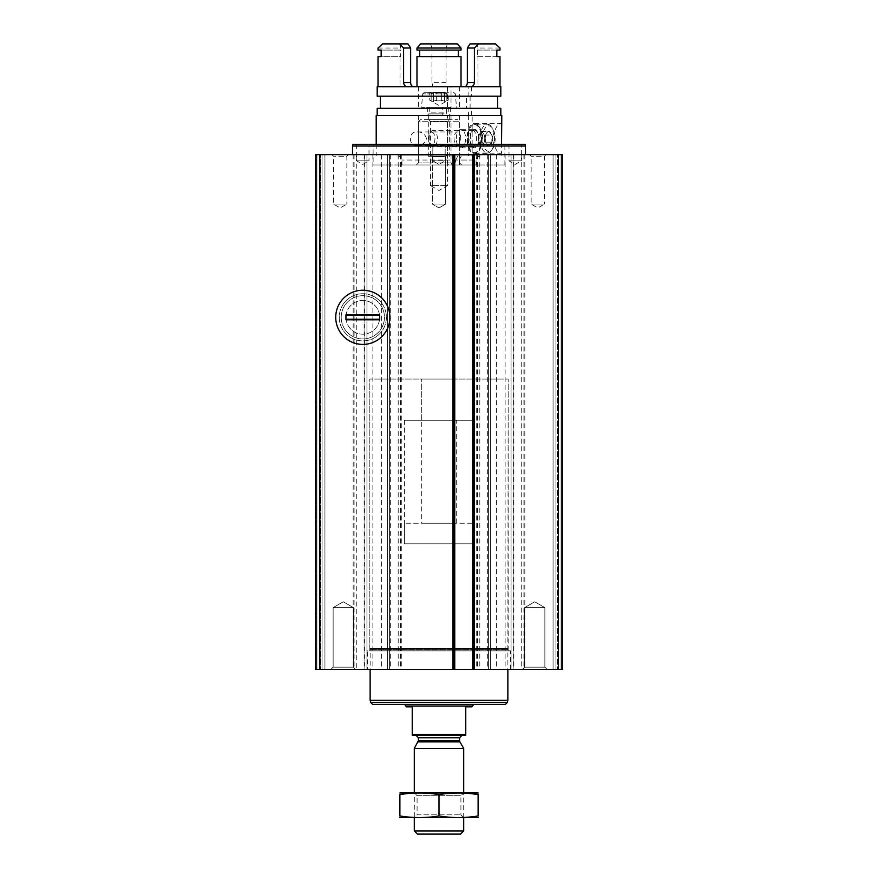 <?xml version="1.0" encoding="UTF-8"?>
<svg xmlns="http://www.w3.org/2000/svg" width="878" height="878" viewBox="0 0 878 878"><rect width="100%" height="100%" fill="white"/><g stroke="black" fill="none" stroke-linecap="round" stroke-linejoin="round"><path stroke-width="0.66" stroke-dasharray="4.39 3.29" d="M356.281 154.671L490.473 154.671L488.409 154.671L488.409 669.387L315.465 669.387L324.937 669.387L315.465 669.387L315.465 154.671L366.938 154.671L364.875 154.671L364.875 669.387L364.875 154.671L356.281 154.671L356.281 669.387M348.412 154.671L331.939 154.671L348.412 154.671L346.854 156.229L333.497 156.229L346.854 156.229L346.854 204.08L333.497 204.08L346.854 204.08L340.17 207.932L333.497 204.08L333.497 156.229L331.939 154.671M546.061 154.671L529.588 154.671L546.061 154.671L544.503 156.229L531.146 156.229L544.503 156.229L544.503 204.08L531.146 204.08L544.503 204.08L537.83 207.932L531.146 204.08L531.146 156.229L529.588 154.671M430.769 154.671L447.231 154.671L430.769 154.671L447.231 154.671L430.769 154.671L432.327 156.229L445.673 156.229L432.327 156.229L445.673 156.229L432.327 156.229L430.769 154.671M525.472 154.671L352.528 154.671L525.472 154.671M558.419 154.671L513.125 154.671L513.125 669.387L524.814 669.387L476.721 669.387L488.409 669.387L488.409 154.671L524.814 154.671L513.125 154.671L513.125 669.387L511.062 669.387L511.062 154.671L513.125 154.671L511.062 154.671L511.062 669.387L562.535 669.387L553.063 669.387L562.535 669.387L555.95 669.387L562.535 669.387L562.535 154.671L561.086 154.671L562.535 154.671L561.492 154.671L562.535 154.671L562.535 669.387L562.535 154.671L562.535 669.387L562.535 154.671L558.419 154.671L558.419 669.387M316.508 154.671L320.788 154.671L316.508 154.671L316.508 669.387L316.508 154.671M320.788 154.671L324.937 154.671L320.788 154.671L320.788 669.387L320.788 154.671M316.914 154.671L320.602 154.671L316.914 154.671L316.914 669.387L316.914 154.671M320.602 154.671L322.05 154.671L320.602 154.671L320.602 669.387L320.602 154.671M453.531 154.671L454.189 154.671L453.52 154.671L453.531 669.387L454.2 669.387L453.531 669.387L453.52 154.671M473.209 154.671L473.9 154.671L473.879 669.387L473.231 669.387M473.231 154.671L473.879 154.671L473.9 669.387L473.209 669.387M557.398 154.671L561.086 154.671L555.95 154.671L557.398 154.671L557.398 669.387L557.398 154.671M557.212 154.671L561.492 154.671L553.063 154.671L557.212 154.671L557.212 669.387L557.212 154.671M367.355 669.387L510.645 669.387L367.355 669.387L367.355 650.861L510.645 650.861L367.355 650.861M330.907 669.387L355.612 669.387L330.907 669.387L355.612 669.387L330.907 669.387L333.135 667.159L353.384 667.159L333.135 667.159L333.135 607.62L353.384 607.62L333.135 607.62L353.384 607.62L333.135 607.62L333.135 667.159L353.384 667.159L333.135 667.159L330.907 669.387M522.388 669.387L547.093 669.387L522.388 669.387L547.093 669.387L522.388 669.387L524.616 667.159L544.865 667.159L524.616 667.159L524.616 607.62L544.865 607.62L524.616 607.62L544.865 607.62L524.616 607.62L524.616 667.159L544.865 667.159L524.616 667.159L522.388 669.387M389.591 669.387L387.527 669.387L389.591 669.387L389.591 154.671L389.591 669.387M315.465 154.671L315.465 669.387L315.465 154.671M553.063 154.671L553.063 669.387L553.063 154.671M555.95 154.671L555.95 669.387L555.95 154.671M322.05 154.671L322.05 669.387L322.05 154.671M324.937 154.671L324.937 669.387L324.937 154.671M366.938 154.671L366.938 669.387L366.938 154.671M387.527 154.671L387.527 669.387L387.527 154.671M490.473 154.671L490.473 669.387L490.473 154.671M362.823 293.757A23.563 23.563 0 0 1 383.225 329.107A23.563 23.563 0 0 1 342.409 329.107A23.563 23.563 0 0 1 362.823 293.757A23.563 23.563 0 0 1 383.225 329.107A23.563 23.563 0 0 1 342.409 329.107A23.563 23.563 0 0 1 362.823 293.757M525.472 146.022L352.528 146.022M525.033 144.376L352.967 144.376M373.117 144.376L504.883 144.376L373.117 144.376L373.117 164.965L504.883 164.965L373.117 164.965M445.179 144.376L432.821 144.376L445.179 144.376L432.821 144.376L445.179 144.376L445.179 160.85L432.821 160.85L445.179 160.85L432.821 160.85L432.821 144.376L432.821 160.85L445.179 160.85L445.179 144.376M369.001 144.376L356.644 144.376L369.001 144.376L369.001 160.85L356.644 160.85L369.001 160.85L362.823 164.405L356.644 160.85L356.644 144.376M521.356 144.376L508.999 144.376L521.356 144.376L521.356 160.85L508.999 160.85L521.356 160.85L515.177 164.405L508.999 160.85L508.999 144.376M418.411 164.965L459.589 164.965L418.411 164.965L418.411 121.724L459.589 121.724L418.411 121.724L420.474 119.671L457.526 119.671L420.474 119.671M428.705 119.671L449.295 119.671L428.705 119.671L430.483 121.449L447.517 121.449L430.483 121.449L430.483 185.554L447.517 185.554L430.483 185.554L439 190.46L447.517 185.554L447.517 121.449L449.295 119.671M439 164.405L432.821 160.85L439 164.405L445.179 160.85L439 164.405M432.327 204.08L445.673 204.08L432.327 204.08L432.327 156.229L432.327 204.08L445.673 204.08L432.327 204.08L439 207.932L432.327 204.08M534.735 601.781L544.865 607.62L534.735 601.781L524.616 607.62L534.735 601.781M343.265 601.781L353.384 607.62L343.265 601.781L333.135 607.62L343.265 601.781M369.825 650.861L508.175 650.861L369.825 650.861L369.825 379.087L508.175 379.087L369.825 379.087L508.175 379.087L369.825 379.087L369.825 648.436L508.175 648.436L369.825 648.436L370.132 649.83L507.868 649.83L370.132 649.83L370.132 669.387M421.703 420.266L456.297 420.266L421.703 420.266L421.703 379.087L456.297 379.087L421.703 379.087L456.297 379.087L421.703 379.087L421.703 523.211L456.297 523.211L421.703 523.211M404.407 420.266L473.593 420.266L404.407 420.266L404.407 543.8L473.593 543.8L404.407 543.8L473.593 543.8L404.407 543.8L404.407 523.211L473.593 523.211L404.407 523.211M412.232 734.447L465.768 734.447L465.768 735.27L412.232 735.27L412.232 706.856L406.053 706.856M415.942 735.27L462.058 735.27L415.942 735.27M465.768 734.447L465.768 706.856L471.947 706.856M460.544 834.1L417.456 834.1M463.705 830.939L414.295 830.939M463.705 748.451L414.295 748.451M400.083 792.922L463.705 792.922L414.295 792.922L417.083 795.709L460.917 795.709L417.083 795.709L417.083 814.839L460.917 814.839L417.083 814.839L414.295 817.627L463.705 817.627L414.295 817.627L414.295 792.922L477.917 792.922M404.407 704.386L473.593 704.386L404.407 704.386M505.399 704.386L372.601 704.386M507.462 702.334L370.538 702.334M370.538 700.271L507.462 700.271L370.538 700.271M507.868 700.271L370.132 700.271M478.115 794.601C478.115 792.472 478.115 792.472 478.115 794.601C465.077 792.461 452.038 792.461 439 794.601C425.962 792.461 412.923 792.461 399.885 794.601C399.885 792.472 399.885 792.472 399.885 794.601L399.885 815.947C399.885 818.087 399.885 818.087 399.885 815.947C412.923 818.087 425.962 818.087 439 815.947C452.038 818.087 465.077 818.087 478.115 815.947C478.115 818.087 478.115 818.087 478.115 815.947L478.115 794.601M439 794.601L439 815.947M400.083 817.627L477.917 817.627M345.943 317.32A16.88 16.88 0 0 0 371.262 331.939A16.88 16.88 0 0 0 371.262 302.701A16.88 16.88 0 0 0 345.943 317.32A16.88 16.88 0 0 0 371.262 331.939A16.88 16.88 0 0 0 371.262 302.701A16.88 16.88 0 0 0 345.943 317.32M341.202 317.32A21.621 21.621 0 0 0 373.633 336.044A21.621 21.621 0 0 0 373.633 298.597A21.621 21.621 0 0 0 341.202 317.32A21.621 21.621 0 0 0 373.633 336.044A21.621 21.621 0 0 0 373.633 298.597A21.621 21.621 0 0 0 341.202 317.32M335.736 317.32A27.086 27.086 0 0 0 376.366 340.785A27.086 27.086 0 0 0 376.366 293.856A27.086 27.086 0 0 0 335.736 317.32M345.943 319.79L345.943 314.851M379.702 319.79L379.702 314.851M426.478 138.603C425.182 134.147 422.186 131.919 417.511 131.93C407.963 130.602 407.919 146.582 417.511 145.287C422.186 145.298 425.171 143.081 426.478 138.603M461.345 155.9L459.282 160.026L476.063 160.026C477.369 158.512 473.659 158.578 480.178 155.9L461.345 155.9L472.166 155.9L472.166 115.545L501.799 115.545M376.201 115.545L468.6 115.545L468.6 155.9L397.822 155.9L480.178 155.9M472.166 155.9L468.6 155.9M501.799 126.278L500.844 123.37C497.936 123.37 495.016 128.451 492.086 138.603C495.027 148.777 497.947 153.859 500.844 153.848L501.799 150.939L501.525 144.376M500.811 86.724L451.029 86.724L451.029 107.314L446.353 107.314L446.353 115.545L427.674 115.545L442.786 115.545L442.786 107.314L447.462 107.314L447.462 86.724L468.106 86.724L468.106 96.196L466.536 96.196L466.536 108.345L468.106 108.345L468.6 115.545M446.353 107.314L442.786 107.314M446.353 115.545L442.786 115.545M451.029 115.545L451.029 162.902L418.411 162.902L447.462 162.902L447.462 115.545M451.029 162.902L452.06 164.965L416.348 164.965L448.493 164.965L447.462 162.902M459.282 160.026L459.282 164.965L476.063 164.965L401.937 164.965L448.493 164.965M459.282 164.965L452.06 164.965M476.063 164.965L476.063 160.026L401.937 160.026L455.715 160.026L455.715 164.965M455.715 160.026L457.778 155.9M472.166 115.545L468.106 115.545M471.673 115.545L471.673 108.345L500.811 108.345M377.189 108.345L468.106 108.345M471.673 108.345L466.536 108.345M470.103 108.345L470.103 96.196L497.683 96.196L380.317 96.196L466.536 96.196M470.103 96.196L500.811 96.196M377.189 96.196L468.106 96.196M377.189 86.724L468.106 86.724M471.673 86.724L471.673 96.196M451.029 86.724L447.462 86.724M407.557 86.724L378.012 86.724L407.557 86.724M499.988 86.724L464.352 86.724L499.988 86.724M445.102 86.724L416.973 86.724L461.027 86.724L445.102 86.724L446.057 82.609L431.943 82.609L432.898 86.724M451.029 107.314L447.462 107.314M479.147 138.603A9.263 4.631 90 0 0 474.515 129.34A9.263 4.631 90 0 0 469.884 138.603A9.263 4.631 90 0 0 474.515 147.877A9.263 4.631 90 0 0 479.147 138.603M456.33 138.603A9.263 4.631 -90 0 1 460.961 129.34A9.263 4.631 -90 0 1 465.592 138.603A9.263 4.631 -90 0 1 460.961 147.877A9.263 4.631 -90 0 1 456.33 138.603M431.943 48.016L430.56 43.9L447.44 43.9L446.057 48.016L431.943 48.016L431.943 82.609M446.057 48.016L446.057 82.609M499.988 48.016L477.961 48.016L477.226 43.9L495.477 43.9M477.961 48.016L477.961 50.079L499.988 50.079M461.027 56.664L416.973 56.664M461.027 50.079L416.973 50.079M477.961 50.079L496.838 50.079M477.5 50.079L477.5 56.664L496.838 56.664M477.5 56.664L499.988 56.664M477.961 56.664L477.961 86.724M447.44 43.9L457.262 43.9M420.738 43.9L430.56 43.9M382.523 43.9L407.952 43.9M400.774 43.9L400.039 50.079L378.012 50.079M378.012 48.016L400.039 48.016M381.162 50.079L400.5 50.079L400.5 56.664L381.162 56.664M378.012 56.664L400.039 56.664L400.039 86.724M470.048 43.9L477.226 43.9M460.731 138.603A6.673 3.336 90 0 0 457.394 131.93A6.673 3.336 90 0 0 454.058 138.603A6.673 3.336 90 0 0 457.394 145.287A6.673 3.336 90 0 0 460.731 138.603M482.132 138.603A15.233 7.617 90 0 0 474.515 123.37A15.233 7.617 90 0 0 466.898 138.603A15.233 7.617 90 0 0 474.515 153.848A15.233 7.617 90 0 0 482.132 138.603M436.64 100.849L441.36 100.849C443.313 99.938 444.356 99.938 444.477 100.849L444.477 100.849C444.356 99.938 443.313 99.938 441.36 100.849L436.64 100.849C434.687 99.938 433.644 99.938 433.523 100.849L433.523 100.849C433.644 99.938 434.687 99.938 436.64 100.849L436.64 92.991L443.631 92.289L441.36 92.991L434.369 92.289L436.64 92.991L436.64 100.849M444.477 92.991L443.631 92.289L444.477 92.991C444.114 94.012 444.905 94.012 446.836 92.991L448.263 92.289L446.836 92.991C444.905 94.012 444.125 94.012 444.477 92.991L444.477 100.849C444.114 101.87 444.905 101.87 446.836 100.849C448.669 99.938 448.669 99.938 446.836 100.849C448.669 99.938 448.669 99.938 446.836 100.849C444.905 101.87 444.125 101.87 444.477 100.849L444.477 92.991M433.523 92.991L434.369 92.289L433.523 92.991C433.886 94.012 433.095 94.012 431.164 92.991L429.737 92.289L431.164 92.991C433.095 94.012 433.875 94.012 433.523 92.991L433.523 100.849C433.886 101.87 433.095 101.87 431.164 100.849C429.331 99.938 429.331 99.938 431.164 100.849C429.331 99.938 429.331 99.938 431.164 100.849C433.095 101.87 433.875 101.87 433.523 100.849L433.523 92.991M434.369 100.147L433.436 100.597L433.436 92.728L433.436 100.597M443.631 92.289L434.369 92.289L443.631 92.289M429.737 92.289L434.369 92.289L429.737 92.289L429.737 100.147L439 105.503L448.263 100.147L448.263 92.289M443.642 112.154L429.715 112.154L443.642 112.154M444.147 113.899L428.705 113.899L444.147 113.899M444.147 156.723L428.705 156.723L444.147 156.723M444.059 107.314L428.892 107.314L444.059 107.314M447.747 107.314L421.495 107.314L447.747 107.314M446.287 92.289L424.414 92.289L446.287 92.289M491.867 142.17L488.772 145.737L486.182 143.674L485.688 142.17L485.688 135.047L486.182 133.544L488.772 131.48L491.867 135.047L491.867 142.17A7.134 3.567 -90 0 1 488.772 145.737A7.134 3.567 -90 0 1 486.719 144.431A7.134 3.567 -90 0 1 485.688 142.17A7.134 3.567 -90 0 1 485.688 135.047A7.134 3.567 -90 0 1 486.719 132.787A7.134 3.567 -90 0 1 488.772 131.48A7.134 3.567 -90 0 1 491.867 135.047A7.134 3.567 -90 0 1 491.867 142.17L484.733 142.17L484.733 135.047L481.649 131.48L478.554 135.047L478.554 142.17L480.101 143.959A6.179 3.084 -90 0 1 478.554 138.603A6.179 3.084 -90 0 1 480.101 133.258A6.179 3.084 -90 0 1 483.185 133.258A6.179 3.084 -90 0 1 484.733 138.603A6.179 3.084 -90 0 1 483.185 143.959L484.733 142.17M488.772 125.839A12.764 6.387 -90 0 1 492.459 128.188A12.764 6.387 -90 0 1 492.459 149.03A12.764 6.387 -90 0 1 482.691 142.477A12.764 6.387 -90 0 1 488.772 125.839M487.345 124.193A14.41 7.211 -90 0 1 491.504 126.838A14.41 7.211 -90 0 1 491.504 150.379A14.41 7.211 -90 0 1 487.345 153.024A14.41 7.211 -90 0 1 480.145 138.603A14.41 7.211 -90 0 1 487.345 124.193L474.866 124.193A14.41 7.211 -90 0 1 482.077 138.603A14.41 7.211 -90 0 1 474.866 153.024A14.41 7.211 -90 0 1 470.707 150.379A14.41 7.211 -90 0 1 470.707 126.838A14.41 7.211 -90 0 1 474.866 124.193M474.515 124.61A14.004 7.002 -90 0 1 481.188 142.851A14.004 7.002 -90 0 1 470.465 150.039A14.004 7.002 -90 0 1 470.465 127.178A14.004 7.002 -90 0 1 474.515 124.61M474.515 130.163A8.44 4.225 -90 0 1 478.729 138.812A8.44 4.225 -90 0 1 474.307 147.043A8.44 4.225 -90 0 1 470.29 138.603A8.44 4.225 -90 0 1 474.307 130.174A8.44 4.225 -90 0 1 474.515 130.163M472.375 130.372A8.231 4.116 -90 0 1 476.491 138.603A8.231 4.116 -90 0 1 472.375 146.846A8.231 4.116 -90 0 1 472.177 146.835A8.231 4.116 -90 0 1 468.248 138.603A8.231 4.116 -90 0 1 472.177 130.383A8.231 4.116 -90 0 1 472.375 130.372L433.249 130.372A8.231 4.116 -90 0 1 437.365 138.603A8.231 4.116 -90 0 1 433.249 146.846A8.231 4.116 -90 0 1 430.868 145.331A8.231 4.116 -90 0 1 430.868 131.887A8.231 4.116 -90 0 1 433.249 130.372M431.724 132.139A6.464 3.238 -90 0 1 434.797 140.568A6.464 3.238 -90 0 1 429.847 143.893A6.464 3.238 -90 0 1 429.847 133.324A6.464 3.238 -90 0 1 431.724 132.139M483.185 143.959A6.179 3.084 -90 0 1 481.649 144.782A6.179 3.084 -90 0 1 480.101 143.959L481.649 145.737L483.185 143.959M478.554 135.047L485.688 135.047M478.554 142.17L485.688 142.17M481.649 145.737L488.772 145.737M484.733 135.047L491.867 135.047M481.649 131.48L488.772 131.48M319.581 154.671L319.581 669.387M561.492 154.671L561.492 669.387L561.492 154.671M561.086 154.671L561.086 669.387L561.086 154.671M354.097 154.671L354.097 669.387M372.876 154.671L372.876 669.387M364.14 154.671L364.14 669.387M381.59 154.671L381.59 669.387M390.326 154.671L390.326 669.387M400.379 154.671L400.379 669.387M398.195 154.671L398.195 669.387M521.719 154.671L521.719 669.387M523.903 154.671L523.903 669.387M513.86 154.671L513.86 669.387M505.124 154.671L505.124 669.387M496.41 154.671L496.41 669.387M487.674 154.671L487.674 669.387M477.621 154.671L477.621 669.387M479.805 154.671L479.805 669.387M471.947 706.033L406.053 706.033M459.918 741.888L418.082 741.888M459.589 740.659L418.411 740.659M459.589 737.74L418.411 737.74M369.978 649.127L508.022 649.127L369.978 649.127M441.36 100.849L441.36 92.991L441.36 100.849M446.836 100.849L446.836 92.991L446.836 100.849M431.164 100.849L431.164 92.991L431.164 100.849M443.642 108.137L429.715 108.137L443.642 108.137M447.165 93.88L422.669 93.88L447.165 93.88M353.186 154.671L353.186 669.387M401.279 154.671L401.279 669.387M524.814 154.671L524.814 669.387M476.721 154.671L476.721 669.387M504.883 164.965L504.883 144.376M459.589 164.965L459.589 121.724L457.526 119.671M439 207.932L445.673 204.08L445.673 156.229L447.231 154.671L445.673 156.229L445.673 204.08L439 207.932M544.865 667.159L547.093 669.387L544.865 667.159L544.865 607.62L544.865 667.159M353.384 667.159L355.612 669.387L353.384 667.159L353.384 607.62L353.384 667.159M510.645 669.387L510.645 650.861M508.175 650.861L508.175 379.087L507.868 669.387M473.593 420.266L473.593 523.211M456.297 523.211L456.297 420.266M463.705 817.627L463.705 792.922L460.917 795.709L460.917 814.839L463.705 817.627M376.201 144.376L376.201 155.9M501.799 150.939L501.799 155.9M427.674 107.314L427.674 115.545M450.326 107.314L450.326 115.545M418.411 115.545L418.411 162.902L416.348 164.965M459.589 115.545L459.589 162.902L461.652 164.965M397.822 155.9C400.324 156.152 401.696 157.524 401.937 160.026L401.937 164.965M418.411 86.724L418.411 107.314M459.589 86.724L459.589 107.314M460.961 147.877L474.515 147.877M460.961 129.34L474.515 129.34M417.511 145.287L457.394 145.287M417.511 131.93L457.394 131.93M474.515 153.848L500.844 153.848M474.515 123.37L500.844 123.37M444.564 100.597L444.564 92.728L444.564 100.597M444.345 101.288L444.345 93.419L444.345 101.288M433.655 101.288L433.655 93.419L433.655 101.288M428.892 107.314L429.715 108.137L429.715 112.154L428.705 113.899L428.705 156.723M449.108 107.314L448.285 108.137L448.285 112.154L449.295 113.899L449.295 156.723M424.414 92.289L422.669 93.88L421.495 107.314M453.586 92.289L455.331 93.88L456.505 107.314M486.182 143.674L486.719 144.431M486.182 133.544L486.719 132.787M492.459 128.188L491.504 126.838M492.459 149.03L491.504 150.379M487.345 153.024L474.866 153.024M472.177 146.835L474.307 147.043M472.177 130.383L474.307 130.174M472.375 146.846L433.249 146.846M429.847 143.893L430.868 145.331M429.847 133.324L430.868 131.887"/><path stroke-width="1.32" d="M454.749 154.671L315.465 154.671L315.465 669.387L473.231 669.387L473.231 154.671L473.209 669.387L562.535 669.387L562.535 154.671L454.749 154.671L454.749 669.387M454.189 669.387L454.189 154.671L454.2 669.387M362.823 290.234A27.086 27.086 0 0 1 386.276 330.863A27.086 27.086 0 0 1 339.358 330.863A27.086 27.086 0 0 1 362.823 290.234M352.528 154.671L352.528 146.022L525.472 146.022L525.472 154.671M352.528 146.022L352.967 144.376L525.033 144.376L525.472 146.022M465.768 734.447L412.232 734.447L412.232 735.27L465.768 735.27L465.768 706.856L471.947 706.856L473.593 704.386M412.232 734.447L412.232 706.856L406.053 706.856L406.053 706.033L471.947 706.033M463.705 830.939L414.295 830.939L417.456 834.1L460.544 834.1L463.705 830.939L463.705 817.627M414.295 792.922L414.295 748.451L463.705 748.451L463.705 792.922M414.295 830.939L414.295 817.627M415.942 735.27L418.411 737.74L418.411 740.659L414.295 748.451M404.407 704.386L406.053 706.033M507.462 702.334L370.538 702.334L372.601 704.386L505.399 704.386L507.462 702.334L507.462 700.271M370.538 702.334L370.538 700.271M370.132 669.387L370.132 700.271L507.868 700.271L507.868 669.387M478.115 792.977L399.885 792.977M478.115 794.601C478.115 792.472 478.115 792.472 478.115 794.601L478.115 815.947C478.115 818.087 478.115 818.087 478.115 815.947C465.077 818.087 452.038 818.087 439 815.947C425.962 818.087 412.923 818.087 399.885 815.947C399.885 818.087 399.885 818.087 399.885 815.947L399.885 794.601C399.885 792.472 399.885 792.472 399.885 794.601C412.923 792.461 425.962 792.461 439 794.601C452.038 792.461 465.077 792.461 478.115 794.601M439 794.601L439 815.947M478.115 817.572L399.885 817.572M379.702 314.851L379.702 319.79L345.943 319.79L345.943 314.851L379.702 314.851M335.736 317.32A27.086 27.086 0 0 0 376.366 340.785A27.086 27.086 0 0 0 376.366 293.856A27.086 27.086 0 0 0 335.736 317.32M379.702 319.252L345.943 319.252M379.702 315.389L345.943 315.389M501.525 144.376L501.799 115.545L376.201 115.545L376.201 144.376M500.811 115.545L500.811 108.345L377.189 108.345L377.189 115.545M500.811 96.196L377.189 96.196L377.189 86.724L500.811 86.724L500.811 96.196M464.352 86.724C466.207 86.483 467.206 85.111 467.348 82.609L474.394 82.609C474.142 85.111 472.825 86.483 470.443 86.724M467.348 48.016L474.394 48.016L478.488 43.9L470.048 43.9L467.348 48.016L467.348 82.609M474.394 48.016L474.394 82.609M478.488 43.9L495.477 43.9L499.988 48.016L499.988 50.079L496.838 50.079L496.838 56.664L499.988 56.664L499.988 86.724M461.027 48.016L416.973 48.016L416.973 50.079L461.027 50.079L461.027 48.016L457.262 43.9L420.738 43.9L416.973 48.016M458.338 50.079L458.338 56.664M419.662 50.079L419.662 56.664M416.973 86.724L416.973 56.664L461.027 56.664L461.027 86.724M407.557 86.724C405.175 86.483 403.858 85.111 403.606 82.609L410.652 82.609C410.794 85.111 411.793 86.483 413.648 86.724M403.606 48.016L410.652 48.016L407.952 43.9L399.512 43.9L403.606 48.016L403.606 82.609M410.652 48.016L410.652 82.609M399.512 43.9L382.523 43.9L378.012 48.016L378.012 50.079L381.162 50.079L381.162 56.664L378.012 56.664L378.012 86.724M319.581 154.671L319.581 669.387M452.971 154.671L452.971 669.387M474.449 154.671L474.449 669.387M558.419 154.671L558.419 669.387M472.66 154.671L472.66 669.387M418.082 741.888L459.918 741.888L463.705 748.451M418.411 740.659L459.589 740.659L459.918 741.888M418.411 737.74L459.589 737.74L462.058 735.27M459.589 740.659L459.589 737.74M380.317 96.196L380.317 108.345M497.683 96.196L497.683 108.345"/></g></svg>
